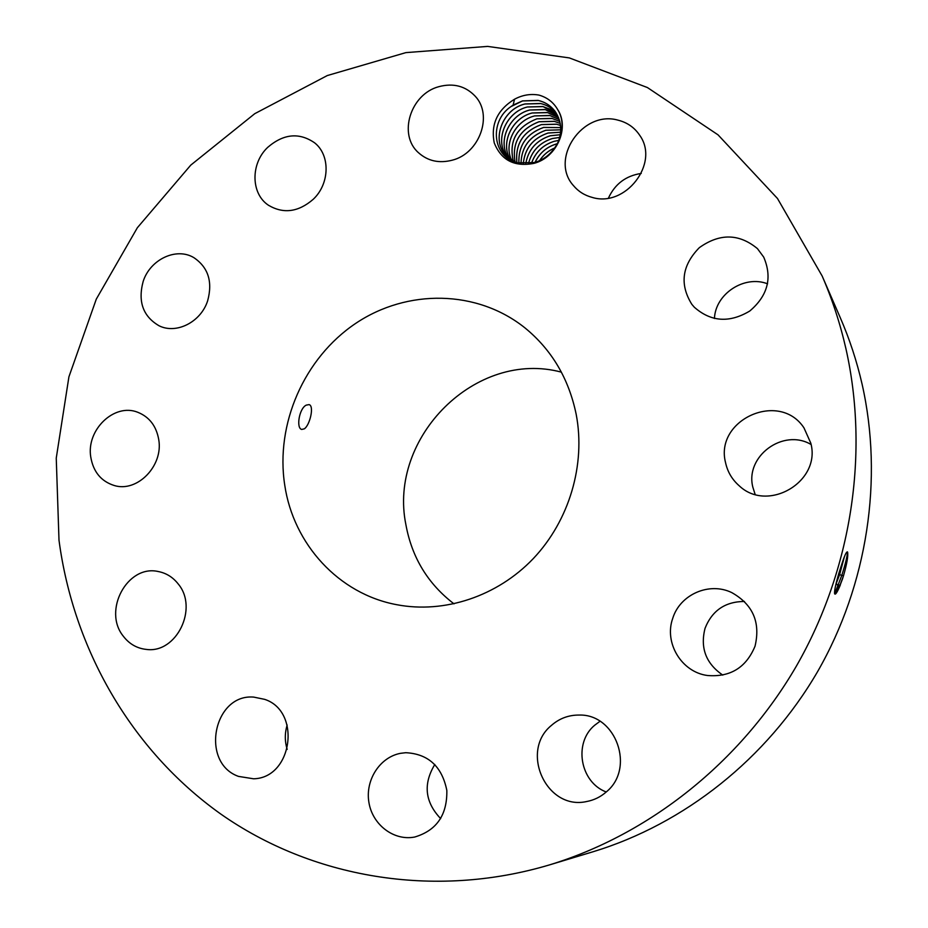 <?xml version="1.0" encoding="UTF-8"?>
<svg xmlns="http://www.w3.org/2000/svg" width="928" height="928" viewBox="0 0 928 928"><rect width="100%" height="100%" fill="white"/><g stroke="black" fill="none" stroke-linecap="round" stroke-linejoin="round"><path stroke-width="1.39" d="M845.895 348.568C840.142 323.385 832.23 299.21 822.162 276.022L777.49 198.499L718.052 134.862L647.408 87.545L569.351 57.919L487.641 46.4L405.884 52.618L327.306 75.551L254.771 113.668L190.774 165.114L137.367 227.72L96.292 299.129L68.916 376.838L56.248 458.142L58.998 540.2C73.335 648.301 130.581 749.812 220.713 813.995C311.077 877.424 433.028 899.487 549.225 864.977C649.066 834.655 740.428 762.456 796.352 666.153C851.776 569.572 869.374 452.678 845.895 348.568M549.225 864.977L593.085 851.742C684.156 824.076 766.957 758.733 817.545 671.71C867.657 584.431 883.491 478.755 862.077 384.099C856.822 361.201 849.607 339.184 840.42 318.037L822.162 276.022M538.333 94.981C530.108 93.682 522.174 95.097 514.53 99.226C497.35 109.817 490.599 124.387 494.264 142.947C501.248 160.289 514.46 167.098 533.902 163.374C556.672 157.656 569.85 127.925 557.716 109.643C553.552 102.393 547.369 97.556 539.168 95.143L538.333 94.981M414.387 837.091L414.665 837.044C436.578 830.537 447.296 814.993 446.832 790.412C441.983 766.447 428.295 753.884 405.768 752.701L400.513 753.327C379.877 757.19 365.168 779.984 368.88 802.221C372.302 824.505 393.518 840.988 414.387 837.091M284.757 485.216C293.434 544.121 338.708 594.001 396.859 604.72C444.326 613.802 497.222 596.426 533.333 558.552C569.316 520.562 585.858 464.534 576.172 414.259C568.783 378.624 551.754 349.868 525.097 328.002C477.166 289.524 407.253 288.759 355.76 323.35C304.187 357.941 275.198 423.98 284.757 485.216M551.418 725.418C519.541 751.17 546.406 810.678 586.624 801.537C593.978 800.168 600.52 796.978 606.228 791.978C635.576 768.326 615.902 713.829 579.142 715.059C568.62 714.989 559.387 718.446 551.418 725.418M672.73 618.361C663.926 642.756 681.454 672.092 707.38 675.491C730.266 677.37 746.158 667.603 755.032 646.201C760.67 622.375 752.91 604.511 731.763 592.598C709.236 581.578 679.969 594.535 672.73 618.361M725.592 462.805C727.598 471.934 732.134 479.59 739.21 485.785C767.781 513.103 821.303 481.725 810.817 443.19L803.996 427.912C779.358 390.27 714.247 419.885 725.592 462.805M694.306 307.203C710.929 321.888 729.408 323.176 749.754 311.031C767.862 295.649 772.514 277.681 763.709 257.114L757.445 248.634C739.106 233.473 719.734 233.148 699.341 247.648C681.941 265.454 679.435 284.339 691.836 304.326L694.306 307.203M592.157 197.397C625.426 207.837 659.843 163.351 639.833 135.476C634.636 127.623 627.386 122.519 618.083 120.176C582.587 109.875 549.179 159.048 573.446 185.6C578.33 191.446 584.57 195.379 592.157 197.397M452.33 160.173C479.556 153.387 493.209 115.304 475.298 96.315C465.578 86.026 453.409 82.812 438.793 86.687C410.431 94.122 397.857 134.653 418.424 152.656C427.82 161.078 439.118 163.583 452.33 160.173M313.177 199.346C329.834 183.837 330.449 155.115 314.557 142.784C299.129 132.228 283.516 133.76 267.716 147.355C250.444 163.548 250.78 193.778 268.552 205.308C283.492 214.09 298.364 212.106 313.177 199.346M207.628 300.869C212.848 281.787 208.255 267.38 193.848 257.636C176.308 246.999 150.174 259.411 143.179 281.393C137.727 301.612 143.028 316.402 159.059 325.774C176.39 334.474 200.866 322.062 207.628 300.869M158.746 439.628C156.333 425.987 149.292 416.858 137.646 412.229C114.248 402.822 86.107 429.919 90.77 457.075C93.322 471.888 101.152 481.365 114.26 485.518C137.263 492.698 163.444 465.856 158.746 439.628M178.234 583.99C172.921 577.204 166.228 573.04 158.154 571.509C127.414 564.433 102.498 610.682 123.285 636.167C129.282 644.009 137.008 648.428 146.45 649.426C176.517 653.648 198.638 608.142 178.234 583.99M264.654 699.352L253.715 697.102C213.428 693.599 199.949 762.828 238.508 776.4L253.564 778.789C292.529 778.105 301.646 711.266 264.654 699.352M842.496 578.956L843.506 575.754L841.766 575.418L834.852 593.398C835.989 593.514 837.787 590.637 840.258 584.768L842.496 578.956L840.258 584.768M843.506 575.754C846.87 563.969 848.25 556.116 847.635 552.23C846.904 550.884 845.234 553.981 842.647 561.521L838.715 573.771C835.594 584.559 834.237 591.206 834.608 593.734C835.362 595.242 837.276 592.308 840.362 584.918M434.814 764.475C422.982 784.032 424.943 802.082 440.672 818.624M599.975 721.3L594.628 725.278C573.342 742.876 579.988 782.211 606.228 791.978M744.442 601.46C725.255 601.576 712.124 610.52 705.06 628.279C700.025 647.93 705.941 663.532 722.796 675.108M811.084 444.5C783.139 427.97 744.824 456.39 752.863 487.258L755.125 494.357M767.572 283.806C744.326 274.769 715.372 293.851 714.444 318.513M641.248 173.443C625.936 175.728 614.997 183.93 608.455 198.058M287.17 725.023C284.699 733.166 284.699 741.298 287.193 749.383M514.53 99.226L513.138 105.061L510.992 106.581C488.94 121.197 492.35 157.424 517.58 162.864L534.018 162.551C556 157.319 569.49 128.354 557.716 109.643M561.394 372.151C475.913 349.218 387.939 437.355 405.907 524.726C411.893 557.508 427.936 583.886 454.012 603.861M306.31 405.107C299.118 408.274 295.974 428.376 301.739 429.432L304.338 428.829C309.987 425.07 314.43 405.652 309.047 404.62L306.31 405.107M834.817 593.375L840.165 584.744L843.494 575.801M847.45 551.893C847.392 555.884 845.501 563.725 841.766 575.418L839.608 574.606L844.387 556.788M510.992 106.581L522.557 100.932L538.46 100.514C545.223 102.161 550.687 105.688 554.863 111.093M513.138 105.061L522.534 100.897L538.089 100.398C545.014 101.999 550.594 105.56 554.851 111.07C561.8 121.278 562.554 132.391 557.113 144.397M835.873 584.478L839.608 574.606M836 583.932L839.515 574.583L844.225 557.206M516.061 162.446L505.899 155.486C490.924 140.058 502.361 109.202 524.958 103.959L540.456 103.472C546.638 104.887 551.812 107.938 555.942 112.624M505.934 155.533C490.958 140.105 502.384 109.237 524.993 103.994L540.815 103.588C546.859 105.038 551.905 108.054 555.965 112.648M507.198 156.844C493.951 140.917 505.714 112.091 527.371 106.987C505.76 112.126 493.998 140.952 507.222 156.855M542.787 106.511L527.371 106.987L543.158 106.627L556.939 114.272L550.432 109.365L542.787 106.511M557.809 115.942L545.107 109.527L529.749 109.991C509.02 114.956 497.037 141.822 508.602 158.085C497.072 141.845 509.066 114.979 529.784 110.026L545.467 109.643L557.821 115.965M539.655 160.498C543.483 154.721 548.564 150.51 554.886 147.854M539.725 160.463C543.541 154.744 548.576 150.568 554.851 147.912M557.438 143.724L556.672 143.921C546.824 146.844 539.655 152.946 535.143 162.226M557.45 143.678L556.638 143.886C546.778 146.81 539.597 152.934 535.085 162.249M510.098 159.245C500.192 142.773 512.326 117.821 532.138 113.007L547.752 112.624L558.586 117.717M510.075 159.233C500.157 142.738 512.291 117.798 532.115 112.972L547.392 112.508L558.586 117.694M558.795 140.395L554.538 141.242L558.818 140.36M511.676 160.289C503.359 143.712 515.55 120.64 534.482 115.954C515.516 120.617 503.312 143.678 511.653 160.277M531.535 163.142C535.502 152.018 543.158 144.71 554.515 141.207C543.205 144.745 535.549 152.041 531.57 163.131M550.026 115.582L559.248 119.55L549.666 115.466L534.447 115.919L550.026 115.582M559.7 137.414L552.369 138.504C539.702 142.564 531.732 150.928 528.484 163.595C531.779 150.951 539.736 142.599 552.392 138.539L559.688 137.448M513.335 161.228C508.741 141.114 516.56 126.985 536.79 118.865C516.513 126.962 508.695 141.091 513.312 161.217M559.793 121.417L551.905 118.39L536.767 118.83L552.264 118.506L559.804 121.44M560.28 134.722L550.2 135.766C536.314 140.395 528.16 149.733 525.758 163.769C528.206 149.744 536.349 140.43 550.223 135.801L560.268 134.746M560.222 123.389L554.132 121.29L539.052 121.719C519.808 129.178 511.815 142.61 515.075 162.052C511.85 142.634 519.842 129.201 539.087 121.765L554.492 121.406L560.234 123.412M560.605 132.205L548.019 133.017C532.974 138.214 524.726 148.445 523.288 163.722M560.605 132.24L548.042 133.052C533.008 138.237 524.772 148.468 523.311 163.722M516.931 162.702C514.97 144.118 523.102 131.416 541.326 124.584L556.336 124.166L560.535 125.442L556.696 124.271L541.36 124.619C523.148 131.44 515.017 144.13 516.954 162.702M560.686 129.827L545.803 130.233C529.656 135.998 521.385 147.1 521.002 163.514C521.432 147.111 529.702 136.022 545.838 130.268L560.686 129.827M518.891 163.166C518.149 145.626 526.385 133.713 543.576 127.426L560.709 127.588M518.914 163.166C518.207 145.626 526.431 133.725 543.611 127.461L560.721 127.623M840.165 584.744L837.961 585.788L836.279 583.526M839.515 574.583L838.541 574.386"/></g></svg>
